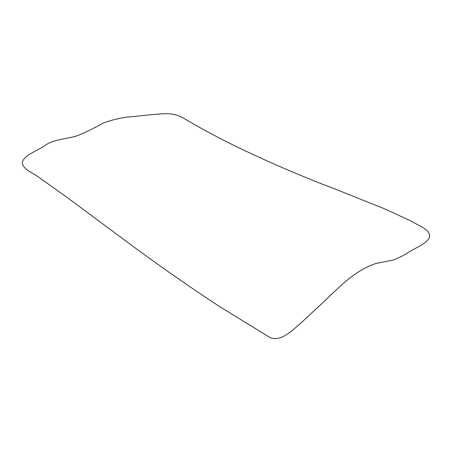 <?xml version="1.0" encoding="UTF-8"?>
<svg xmlns="http://www.w3.org/2000/svg" width="452" height="452" viewBox="0 0 452 452"><rect width="100%" height="100%" fill="white"/><g stroke="black" fill="none" stroke-linecap="round" stroke-linejoin="round"><path stroke-width="0.68" d="M22.6 161.302C25.465 154.477 37.556 150.646 45.025 145.538C52.675 139.623 65.048 139.171 76.122 136.176C86.14 132.131 94.999 127.831 102.694 123.283C110.813 120.209 118.932 118.175 127.052 117.181L152.228 114.582C160.183 114.237 171.088 111.627 182.066 117.328C198.976 127.323 215.949 136.532 232.989 144.956C267.092 161.511 301.139 176.207 335.13 189.043L385.861 209.344L410.975 221.051C418.027 225.475 431.383 229.695 429.4 237.306C426.535 244.3 414.444 247.984 406.975 253.323C402.851 255.928 398.15 258.194 392.878 260.12L375.878 263.488C355.713 270.273 341.859 284.517 324.948 300.704L299.772 324.056C291.817 330.649 280.912 342.158 269.934 337.508L219.017 306.213C184.908 283.794 150.861 259.843 116.87 234.362L66.139 196.722L41.025 178.862C33.973 173.009 20.622 168.833 22.6 161.302"/></g></svg>
